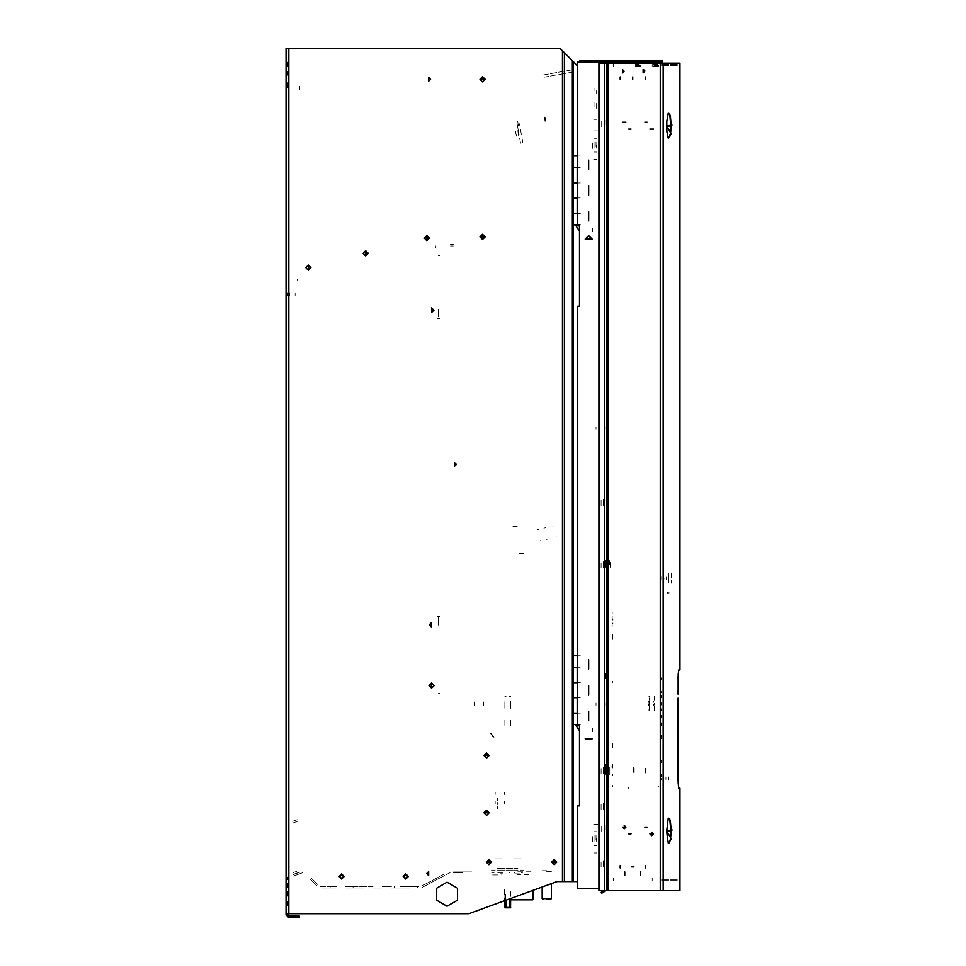 <?xml version="1.0" encoding="UTF-8"?>
<svg xmlns="http://www.w3.org/2000/svg" width="966" height="966" viewBox="0 0 966 966"><rect width="100%" height="100%" fill="white"/><g stroke="black" fill="none" stroke-linecap="round" stroke-linejoin="round"><path stroke-width="0.72" stroke-dasharray="4.83 3.62" d="M658.124 786.239L658.788 786.686M510.64 896.351L510.64 890.628L510.64 896.351M505.532 896.351L505.532 894.419M504.626 889.71L504.626 900.662L504.626 889.71M504.904 900.433L504.904 890L504.904 900.433M532.592 890.483L532.592 899.805M510.64 720.479L510.64 726.203L510.64 720.479M510.64 701.847L510.64 709.298L510.64 701.847M510.64 696.401L509.493 696.401L510.64 696.401M506.051 696.401L504.904 696.401L506.051 696.401M504.904 720.479L504.904 726.203L504.904 720.479M504.904 701.847L504.904 709.298L504.904 701.847M668.701 779.405L668.701 776.881L668.701 779.405M665.948 779.405L665.948 776.881L665.948 779.405M592.508 837.667L592.508 840.505L592.508 837.667M596.058 839.563L596.058 836.725L596.058 839.563M596.058 840.191L596.058 835.457L596.058 840.191M594.911 840.191L594.911 835.457L594.911 840.191M594.911 841.784L594.911 834.938L594.911 841.784M592.508 841.784L592.508 834.938L592.508 841.784M510.64 896.134L510.64 890.423L510.64 896.134M505.532 896.134L505.532 899.587L505.532 896.134M504.626 889.505L504.626 900.505L504.626 889.505M504.904 900.215L504.904 889.795L504.904 900.215M510.64 720.262L510.64 725.997L510.64 720.262M510.64 701.642L510.64 709.092L510.64 701.642M510.64 696.196L509.493 696.196L510.64 696.196M506.051 696.196L504.904 696.196L506.051 696.196M504.904 720.262L504.904 725.997L504.904 720.262M504.904 701.642L504.904 709.092L504.904 701.642M661.36 738.483L661.36 735.959L661.36 738.483M663.195 735.959L663.195 738.483L663.195 735.959M663.195 760.761L663.195 761.908M663.195 735.573L663.195 736.72L663.195 735.573M663.195 722.749L663.195 725.611L663.195 722.749M663.195 702.886L663.195 704.033M663.195 695.146L663.195 696.293M663.195 677.951L663.195 679.327L663.195 677.951M663.195 692.851L663.195 691.704M663.195 703.985L663.195 702.837M663.195 762.597L663.195 761.45M663.195 779.743L663.195 778.548L663.195 779.743M663.195 715.154L663.195 718.028L663.195 715.154M663.195 774.478L663.195 776.99L663.195 774.478M661.36 761.908L661.36 760.761M661.36 779.743L661.36 778.548L661.36 779.743M661.36 761.45L661.36 762.597M661.36 735.573L661.36 736.72L661.36 735.573M661.36 722.749L661.36 725.611L661.36 722.749M661.36 702.837L661.36 703.985M661.36 691.704L661.36 692.851M661.36 677.951L661.36 679.327L661.36 677.951M661.36 696.293L661.36 695.146M661.36 704.033L661.36 702.886M661.36 774.478L661.36 776.99L661.36 774.478M661.36 715.154L661.36 718.028L661.36 715.154M661.36 710.517L661.36 708.79L661.36 710.517M661.36 696.184L661.36 697.911L661.36 696.184M654.489 708.79L654.489 710.517L654.489 708.79M654.489 696.184L654.489 697.911L654.489 696.184M654.489 703.345L654.489 705.071L654.489 703.345M654.489 708.682L654.489 706.086L654.489 708.682M654.489 698.02L654.489 700.012L654.489 698.02M661.36 703.345L661.36 705.071L661.36 703.345M649.273 706.086L649.273 708.682L649.273 706.086M649.273 697.271L649.273 696.124L649.273 697.271M649.273 710.578L649.273 709.43L649.273 710.578M649.273 701.57L649.273 705.132L649.273 701.57M649.273 698.02L649.273 700.012L649.273 698.02M648.126 696.124L648.126 697.271L648.126 696.124M648.126 710.578L648.126 709.43L648.126 710.578M648.126 701.57L648.126 705.132L648.126 701.57M648.403 702.258L648.403 701.111L648.403 702.258M653.571 701.111L653.571 702.258L653.571 701.111M648.403 705.699L648.403 704.552L648.403 705.699M653.571 704.552L653.571 705.699L653.571 704.552M654.489 706.158L654.489 708.102L654.489 706.158M649.273 708.102L649.273 706.158L649.273 708.102M649.273 700.084L649.273 698.599L649.273 700.084M654.489 700.084L654.489 698.599L654.489 700.084M580.252 167.504L577.149 167.504L580.252 167.504M580.312 182.985L577.149 182.985L580.312 182.985M580.252 197.885L577.149 197.885L580.252 197.885M580.312 224.812L577.716 224.812M573.478 224.812L577.149 224.812M580.312 213.353L577.149 213.353L580.312 213.353M577.149 156.045L573.478 156.045M577.716 156.045L580.312 156.045M286.008 86.119L286.008 89.56L286.008 86.119M299.762 86.119L299.762 89.56L299.762 86.119M532.592 899.587L532.592 890.423L532.592 899.587M596.058 702.982L596.058 705.277L596.058 702.982M605.223 702.982L605.223 705.277L605.223 702.982M580.252 667.252L577.149 667.252L580.252 667.252M580.312 682.733L577.149 682.733L580.312 682.733M580.252 697.633L577.149 697.633L580.252 697.633M580.312 724.56L577.716 724.56M573.478 724.56L577.149 724.56M580.312 713.101L577.149 713.101L580.312 713.101M577.149 655.793L573.478 655.793M577.716 655.793L580.312 655.793M297.25 279.222L297.951 282.012L297.25 279.222M435.763 247.67L435.062 244.881L435.763 247.67M289.45 295.596L289.45 292.734L289.45 295.596M287.723 295.596L287.723 292.734L287.723 295.596M450.482 246.016L453.356 246.016L450.482 246.016M450.482 244.301L453.356 244.301L450.482 244.301M554.146 525.842L553.47 525.999M538.4 529.477L537.434 529.694M543.87 528.209L545.464 527.847M556.042 537.168L556.73 536.999M548.036 539.016L546.442 539.378M540.018 540.863L540.984 540.646M677.106 779.538L678.035 779.538L677.106 779.538M675.101 730.646L675.101 731.419M286.008 295.306L286.008 293.012L286.008 295.306M295.173 295.306L295.173 293.012L295.173 295.306M592.508 144.212L592.508 147.049L592.508 144.212M596.058 146.095L596.058 143.258L596.058 146.095M596.058 146.735L596.058 142.002L596.058 146.735M594.911 146.735L594.911 141.483L594.911 146.735M592.508 148.329L592.508 141.483L592.508 148.329M594.911 148.329L594.911 141.483L594.911 148.329M586.773 62.053L591.59 62.053L586.773 62.053M591.59 60.339L586.773 60.339L591.59 60.339M658.063 60.339L653.258 60.339L658.063 60.339M640.18 60.339L608.097 60.339L640.18 60.339M639.733 60.339L634.916 60.339L639.733 60.339M658.063 62.053L653.258 62.053L658.063 62.053M640.18 62.053L608.097 62.053L640.18 62.053M639.733 62.053L634.916 62.053L639.733 62.053M592.617 231.695L592.617 228.254L592.617 231.695M497.478 802.637L497.478 804.437L497.478 802.637M504.361 803.543L504.361 801.249L504.361 803.543M496.91 803.543L496.91 802.637L496.91 803.543M495.184 803.543L495.184 801.249L495.184 803.543M497.478 806.356L497.478 808.518L497.478 806.356M497.478 800.717L497.478 798.556L497.478 800.717M497.478 803.543L497.478 804.437L497.478 803.543M493.988 737.432L490.704 732.735M496.91 800.717L496.91 798.556L496.91 800.717M496.91 806.356L496.91 808.518L496.91 806.356M490.233 733.073L493.517 737.758M596.058 429.315L596.058 427.02L596.058 429.315M605.223 429.315L605.223 427.02L605.223 429.315M601.673 827.294L601.673 830.12L601.673 827.294M605.223 829.178L605.223 826.341L605.223 829.178M605.223 829.806L605.223 825.085L605.223 829.806M604.076 829.806L604.076 824.566L604.076 829.806M601.673 831.412L601.673 824.566L601.673 831.412M474.56 705.578L474.56 702.137L474.56 705.578M483.725 705.578L483.725 702.137L483.725 705.578M545.778 121.233L545.102 117.393L545.778 121.233M545.102 121.354L544.305 116.838L545.102 121.354M518.464 126.051L517.667 121.535L518.464 126.051M517.559 126.208L518.513 131.63L517.559 126.208M517.764 130.676L518.863 136.858L517.764 130.676M522.811 142.799L519.442 123.733L522.811 142.799M520.553 143.197L517.184 124.131L520.553 143.197M515.506 131.074L516.605 137.257L515.506 131.074M516.399 136.085L515.711 132.245L516.399 136.085M517.969 131.847L518.657 135.687L517.969 131.847M592.617 731.443L592.617 728.002L592.617 731.443M440.17 255.712L438.455 255.712M440.17 318.466L437.876 318.466M437.308 318.466L438.455 318.466M437.876 616.477L440.17 616.477M438.455 616.477L437.308 616.477M438.455 693.564L440.17 693.564M438.455 617.624L438.455 625.654L438.455 617.624M440.17 617.624L440.17 625.654L440.17 617.624M440.17 309.301L440.17 317.319L440.17 309.301M438.455 309.301L438.455 317.319L438.455 309.301M601.106 862.88L601.106 865.717L601.106 862.88M604.656 864.775L604.656 861.938L604.656 864.775M604.656 865.403L604.656 860.682L604.656 865.403M603.509 865.403L603.509 860.682L603.509 865.403M603.509 867.009L603.509 860.163L603.509 867.009M601.106 867.009L601.106 860.163L601.106 867.009M601.673 122.368L601.673 125.206L601.673 122.368M605.223 124.264L605.223 121.426L605.223 124.264M605.223 124.892L605.223 120.158L605.223 124.892M604.076 124.892L604.076 119.651L604.076 124.892M601.673 126.498L601.673 119.651L601.673 126.498M652.219 878.311L652.219 880.606L652.219 878.311M661.625 880.606L677.903 880.606L661.625 880.606M613.253 878.311L613.253 880.606L613.253 878.311M661.625 879.458L677.903 879.458L661.625 879.458M495.184 794.366L495.184 792.072L495.184 794.366M504.361 794.366L504.361 792.072L504.361 794.366M474.56 705.361L474.56 701.92L474.56 705.361M483.725 705.361L483.725 701.92L483.725 705.361M604.076 831.412L604.076 824.566L604.076 831.412M601.106 769.721L601.106 772.558L601.106 769.721M604.656 771.605L604.656 768.779L604.656 771.605M604.656 772.245L604.656 767.511L604.656 772.245M603.509 772.245L603.509 767.511L603.509 772.245M603.509 773.838L603.509 766.992L603.509 773.838M601.106 773.838L601.106 766.992L601.106 773.838M601.106 805.572L601.106 808.409L601.106 805.572M604.656 807.467L604.656 804.63L604.656 807.467M604.656 808.095L604.656 803.362L604.656 808.095M603.509 808.095L603.509 803.362L603.509 808.095M603.509 809.689L603.509 802.855L603.509 809.689M601.106 809.689L601.106 802.855L601.106 809.689M601.106 501.523L601.106 504.361L601.106 501.523M604.656 503.419L604.656 500.581L604.656 503.419M604.656 504.047L604.656 499.313L604.656 504.047M603.509 504.047L603.509 498.806L603.509 504.047M601.106 505.653L601.106 498.806L601.106 505.653M613.253 66.594L613.253 64.299L613.253 66.594M661.625 64.299L677.903 64.299L661.625 64.299M635.374 64.299L639.275 64.299L635.374 64.299M653.716 64.299L657.605 64.299L653.716 64.299M661.625 65.447L677.903 65.447L661.625 65.447M640.41 65.447L634.227 65.447L640.41 65.447M658.752 65.447L652.569 65.447L658.752 65.447M652.219 66.594L652.219 64.299L652.219 66.594M640.41 66.594L634.227 66.594L640.41 66.594M635.374 66.594L639.275 66.594L635.374 66.594M658.752 66.594L652.569 66.594L658.752 66.594M653.716 66.594L657.605 66.594L653.716 66.594M546.732 899.358L550.632 899.358M551.32 898.67L542.143 898.67M546.732 871.622L551.32 871.622L546.732 871.622M546.732 870.704L541.226 870.704L546.732 870.704M603.509 505.653L603.509 498.806L603.509 505.653M601.106 563.975L601.106 566.813L601.106 563.975M604.656 565.871L604.656 563.033L604.656 565.871M604.656 566.499L604.656 561.765L604.656 566.499M603.509 566.499L603.509 561.246L603.509 566.499M601.106 568.093L601.106 561.246L601.106 568.093M604.076 126.498L604.076 119.651L604.076 126.498M603.509 568.093L603.509 561.246L603.509 568.093M528.957 874.459L517.498 874.459M517.51 872.081L531.095 872.081M531.095 871.779L517.498 871.779M509.963 872.696L508.828 872.696L509.963 872.696M514.987 872.696L513.912 872.696L514.987 872.696M522.304 872.696L521.676 872.696L522.304 872.696M497.478 870.088L518.042 870.088L497.478 870.088M495.184 870.125L491.513 870.125L495.184 870.125M523.91 870.076L520.336 870.076L523.91 870.064M502.598 872.95L491.754 872.95M497.623 868.579L517.897 868.579L497.623 868.579M502.296 858.943L494.242 858.943L502.296 858.943M521.278 858.943L513.212 858.943L521.278 858.943M500.267 873.192L502.441 873.192M514.576 873.856L520.505 873.856L514.576 873.856M492.6 874.979L501.113 874.979M612.335 744.412L612.335 748.095M612.673 748.082L612.673 744.412L612.673 748.082M598.92 90.707L598.92 93.859L598.92 90.707M596.626 90.707L596.626 93.859L596.626 90.707M544.075 77.111L574.661 71.713L544.075 77.111M543.677 74.853L574.263 69.455L543.677 74.853M612.335 764.251L612.335 767.922M612.673 767.91L612.673 764.251L612.673 767.91M605.513 773.669L605.513 763.925M605.513 564.917L605.513 559.797L605.513 564.917M605.513 673.157L605.513 680.221L605.513 673.157M605.513 562.478L605.513 567.368L605.513 562.478M605.513 766.642L605.513 774.684L605.513 766.642M605.223 763.925L605.223 773.669M605.223 773.899L605.223 764.106M605.513 764.106L605.513 773.899M667.409 591.929L667.409 593.124L667.409 591.929M669.003 591.929L669.003 593.353L669.003 591.929M608.375 589.972L608.375 593.897L608.375 589.972M608.375 606.841L608.375 602.325M608.375 605.151L608.375 604.004M608.375 612.601L608.375 614.026L608.375 612.601M608.375 616.042L608.375 617.467L608.375 616.042M608.375 601.564L608.375 607.59M608.375 626.354L608.375 624.93L608.375 626.354M608.375 622.913L608.375 624.338L608.375 622.913M608.375 620.897L608.375 618.059L608.375 620.897M612.673 743.723L612.673 747.165L612.673 743.723M608.375 747.068L608.375 743.82M608.375 746.247L608.375 749.676M608.375 764.311L608.375 777.014M608.375 785.563L608.375 786.759L608.375 785.563M608.375 773.645L608.375 772.848M608.375 768.489L608.375 767.68M608.375 766.074L608.375 769.504L608.375 766.074M608.375 775.251L608.375 774.056L608.375 775.251M608.375 636.558L608.375 639.975L608.375 636.558M608.375 676.695L608.375 680.656L608.375 676.695M608.375 682.407L608.375 681.211L608.375 682.407M612.335 639.975L612.335 634.722L612.335 639.975M612.335 638.272L612.335 634.843L612.335 638.272M612.456 682.407L612.456 681.211L612.456 682.407M612.673 682.407L612.673 681.489L612.673 682.407M645.626 773.09L645.626 768.236L645.626 773.09M634.167 773.054L634.167 768.272L634.167 773.054M633.346 772.365L633.346 768.96L633.346 772.365M633.008 768.96L633.008 772.365L633.008 768.96M633.708 767.439L633.708 773.887L633.708 767.439M609.812 774.623L609.812 766.702L609.812 774.623M612.335 747.974L612.335 744.532L612.335 747.974M612.335 767.801L612.335 764.36L612.335 767.801M612.009 766.074L612.009 767.463M606.032 766.074L606.032 767.463L606.032 766.074M612.673 775.251L612.673 774.056L612.673 775.251M612.673 785.563L612.673 786.759L612.673 785.563M669.933 591.929L669.933 592.653L669.933 591.929M666.262 576.654L666.262 579.552M608.037 606.636L608.037 599.995L608.037 606.636M608.037 604.004L608.037 605.151M612.166 612.601L612.166 614.026L612.166 612.601M612.166 616.042L612.166 617.467L612.166 616.042M608.037 607.59L608.037 601.564M608.037 602.325L608.037 606.841M612.166 626.354L612.166 624.93L612.166 626.354M612.166 622.913L612.166 624.338L612.166 622.913M612.963 622.913L612.963 623.529L612.963 622.913M612.166 620.909L612.166 618.059L612.166 620.909M612.963 620.087L612.963 618.868L612.963 620.087M663.968 578.103L663.968 579.165M628.443 787.519L628.443 788.256L628.443 787.519M610.101 562.478L610.101 567.368L610.101 562.478M609.534 564.917L609.534 559.833L609.534 564.917M608.375 773.524L608.375 769.624M593.764 130.833L597.773 130.833L593.764 130.833M596.384 159.487L593.764 159.487L596.384 159.487M596.565 152.036L594.332 152.036L596.565 152.036M594.332 138.283L596.565 138.283L594.332 138.283M593.764 824.288L597.773 824.288L593.764 824.288M596.626 852.942L593.764 852.942L596.626 852.942M596.565 845.492L594.332 845.492L596.565 845.492M594.332 831.738L596.565 831.738L594.332 831.738M596.626 838.609L596.626 841.591L596.626 838.609M594.911 145.154L594.911 148.136L594.911 145.154M596.626 145.154L596.626 148.136L596.626 145.154M594.911 838.609L594.911 835.626L594.911 838.609M562.405 881.596L564.434 881.596M573.128 881.596L572.319 881.596M288.87 48.3L286.008 48.3M287.723 62.053L287.723 67.209L287.723 62.053M287.723 82.69L287.723 89.56L287.723 82.69M287.723 71.798L287.723 75.239L287.723 71.798M287.723 901.085L287.723 906.241L287.723 901.085M287.723 896.255L287.723 877.007L287.723 896.255M287.723 295.306L287.723 293.012L287.723 295.306M288.87 913.691L286.25 913.691M286.008 62.053L286.008 67.209M286.008 896.255L286.008 877.007L286.008 896.255M286.008 901.085L286.008 906.241L286.008 901.085M286.008 75.239L286.008 71.798M286.008 82.69L286.008 89.56L286.008 82.69M593.764 119.361L596.384 119.361L593.764 119.361M596.384 76.954L593.764 76.954L596.384 76.954M594.911 76.954L593.764 76.954L594.911 76.954M596.626 108.301L596.626 102.263L596.626 108.301M594.911 102.263L594.911 108.301L594.911 102.263M594.911 90.707L594.911 88.244L594.911 90.707M293.06 872.624L296.719 871.284L293.06 872.624M293.64 874.242L297.311 872.902L293.64 874.242M292.565 821.305L297.202 819.627L292.565 821.305M293.157 822.923L297.794 821.245L293.157 822.923M286.866 75.239L286.866 71.798L286.866 75.239M288.58 75.239L288.58 71.798L288.58 75.239M668.52 580.107L668.52 576.461L668.52 580.107M661.879 576.207L661.879 579.636L661.879 576.207M668.52 573.092L668.52 578.103L668.52 573.092M671.406 578.103L671.406 572.971L671.406 578.103M668.52 578.103L668.52 583.235L668.52 578.103M661.65 579.503L661.65 576.436L661.65 579.503M671.962 573.562L671.962 582.631M671.406 572.995L671.406 583.21L671.406 572.995M612.673 638.393L612.673 634.722L612.673 638.393M462.702 872.491L453.525 872.491L462.702 872.491M453.525 871.054L462.702 871.054L453.525 871.054M462.702 871.054L471.867 871.054L462.702 871.054M450.035 872.624L444.541 875.546L450.035 872.624M443.877 874.278L427.684 882.888L443.877 874.278M336.337 886.583L327.16 886.583L336.337 886.583M345.502 886.583L354.667 886.583L345.502 886.583M373.009 886.583L354.667 886.583L373.009 886.583M382.186 886.583L391.351 886.583L382.186 886.583M400.516 886.583L409.693 886.583L400.516 886.583M409.693 886.583L418.858 886.583L409.693 886.583M427.684 882.888L420.995 886.45L427.684 882.888M421.659 887.706L436.451 879.845L421.659 887.706M436.451 879.845L444.541 875.546L436.451 879.845M345.502 888.008L354.667 888.008L345.502 888.008M336.337 888.008L327.16 888.008L336.337 888.008M382.186 888.008L373.009 888.008L382.186 888.008M363.844 888.008L354.667 888.008L363.844 888.008M409.693 888.008L400.516 888.008L409.693 888.008M400.516 888.008L391.351 888.008L400.516 888.008M417.252 886.583L417.252 888.008M394.321 888.008L394.321 886.583M353.061 886.583L353.061 888.008M330.13 888.008L330.13 886.583M327.16 888.008L320.205 888.008L327.16 888.008M320.205 886.583L327.16 886.583L320.205 886.583M311.354 878.191L317.838 884.675L311.354 878.191M310.34 879.205L316.824 885.689L310.34 879.205M302.853 872.66L295.185 875.45L302.853 872.66M296.127 875.099L293.435 876.077L296.127 875.099M297.142 874.737L299.834 873.759L297.142 874.737M299.001 872.54L294.69 874.097M296.659 873.385L299.351 872.407L296.659 873.385M295.644 873.759L292.952 874.737L295.644 873.759"/><path stroke-width="1.45" d="M510.64 899.805L532.592 899.805L532.592 890.483M533.28 899.117L533.28 891.316L533.28 899.117L532.592 899.805M533.28 898.899L533.28 891.111L533.28 898.899L533.28 891.111L533.28 898.899L532.592 899.587L510.64 899.587L532.592 899.587L533.28 898.899M579.443 231.067L575.422 224.812L577.716 224.812L573.478 224.812L573.478 213.353L577.716 213.353M577.716 167.504L573.478 167.504L573.478 156.045L577.716 156.045M286.008 86.119L286.008 89.56L286.008 86.119M579.443 730.815L575.422 724.56L577.716 724.56L573.478 724.56L573.478 713.101L577.716 713.101M577.716 667.252L573.478 667.252L573.478 655.793L577.716 655.793M542.143 887.005L542.143 898.67L542.832 899.358L542.143 898.67L551.32 898.67L546.732 899.358M286.008 914.476L286.25 913.691L288.87 913.691L288.87 48.3L286.008 48.3L286.008 82.69M288.87 913.691L468.824 913.691L557.008 881.596L577.716 881.596M678.047 677.842L678.253 675.101M678.168 782.822L678.724 788.111L679.992 788.111L679.992 890.7L663.111 890.7L678.277 890.7M598.92 890.7L598.92 63.14L663.111 63.14L663.111 890.7L598.92 890.7L598.92 888.466L577.716 888.466L577.716 805.946L579.443 805.946L579.443 725.14L577.716 725.14L577.716 306.198L579.443 306.198L579.443 225.392L577.716 225.392L577.716 62.053L600.067 62.053L603.231 63.14M678.277 63.14L608.097 63.14L608.097 890.7M577.716 197.885L573.478 197.885L573.478 182.985L577.716 182.985M577.716 697.633L573.478 697.633L573.478 682.733L577.716 682.733M670.706 133.634L668.218 138.114L666.914 131.859L666.757 121.39L668.182 113.155M668.182 842.98L666.625 831.605L668.182 818.069M447.053 882.163L457.473 888.189L457.473 900.215L447.053 906.241L436.62 900.215L436.62 888.189L447.053 882.163L457.473 888.189L457.473 900.215L447.053 906.241L436.62 900.215L436.62 888.189L447.053 882.163M308.359 265.65L310.303 267.594L308.359 269.55L308.359 265.65M365.667 251.365L367.611 253.321L365.667 255.266L365.667 251.365M426.863 236.115L428.819 238.071L426.863 240.015L426.863 236.115M643.622 69.492L644.829 71.182L643.054 72.957L644.769 70.735L643.054 72.957L643.054 69.407L643.622 71.182L644.769 70.735M622.418 69.407L624.193 71.182L622.418 72.957L622.418 69.407M428.711 875.522L426.755 873.566L428.711 871.622L428.711 875.522L426.755 873.566L428.711 871.622M428.711 77.304L430.655 79.248L428.711 81.192L428.711 77.304M482.577 81.832L480.005 79.248L482.577 76.664L485.161 79.248L482.577 81.832M308.359 270.178L305.775 267.594L308.359 265.022L310.931 267.594L308.359 270.178M365.667 255.893L363.083 253.321L365.667 250.737L368.251 253.321L365.667 255.893M426.863 240.643L424.291 238.071L426.863 235.487L429.447 238.071L426.863 240.643M482.577 239.435L480.005 236.851L482.577 234.267L485.161 236.851L482.577 239.435M431.573 307.864L433.927 310.207L431.573 312.561L431.573 307.864M454.503 462.424L456.447 464.368L454.503 466.324L454.503 462.424M431.573 627.2L429.23 624.845L431.573 622.49L431.573 627.2M431.573 688.166L429.001 685.594L431.573 683.01L434.157 685.594L431.573 688.166M486.598 758.093L484.014 755.509L486.598 752.937L489.17 755.509L486.598 758.093M554.218 864.691L551.634 862.107L554.218 859.535L556.802 862.107L554.218 864.691M486.598 815.401L484.014 812.817L486.598 810.245L489.17 812.817L486.598 815.401M341.602 879.06L339.018 876.488L341.602 873.904L344.174 876.488L341.602 879.06M405.78 879.06L403.208 876.488L405.78 873.904L408.364 876.488L405.78 879.06M488.881 864.691L486.309 862.107L488.881 859.535L491.465 862.107L488.881 864.691M405.78 874.604L407.737 876.548L405.78 878.492L403.836 876.548L405.78 874.604L407.737 876.548L405.78 878.492L403.836 876.548L405.78 874.604M339.646 876.548L341.602 878.492L343.546 876.548L341.602 874.604L339.646 876.548M341.602 878.492L339.646 876.548L341.602 874.604L343.546 876.548L341.602 878.492M663.111 63.14L679.992 63.14L663.111 63.14M668.218 138.09L670.356 135.602L671.201 125.677L670.283 115.316L668.218 113.119M668.218 843.016L670.356 840.517L671.201 830.603L670.283 820.231L668.218 818.033M592.11 239.145L588.608 235.632L585.094 239.145L592.11 239.145M431.573 308.263L433.529 310.207L431.573 312.163L431.573 308.263M431.573 626.789L429.629 624.845L431.573 622.889L431.573 626.789M431.573 687.538L429.629 685.582L431.573 683.638L431.573 687.538M480.633 236.851L482.577 234.907L484.534 236.851L480.633 236.851M480.633 79.248L482.577 77.304L484.534 79.248L480.633 79.248M486.936 862.107L488.881 860.163L490.837 862.107L486.936 862.107M552.274 862.107L554.218 860.163L556.162 862.107L552.274 862.107M484.642 755.509L486.598 753.565L488.542 755.509L484.642 755.509M484.642 812.817L486.598 810.872L488.542 812.817L484.642 812.817M591.953 239.145L588.608 235.801L585.263 239.145L591.953 239.145M510.495 907.75L510.64 898.465M505.073 907.762L510.193 907.835M504.904 900.553L504.904 907.388L510.64 907.388M509.493 898.887L509.493 907.388L510.302 907.714M509.493 907.388L506.051 907.388L506.051 900.143M505.242 907.714L506.051 907.388M532.628 890.459L533.28 891.111M588.608 220.803L588.608 211.639L588.608 220.803M588.608 213.22L588.608 219.222L588.608 213.22M588.608 195.011L588.608 185.846L588.608 195.011M588.608 187.428L588.608 193.429L588.608 187.428M588.608 169.231L588.608 160.054L588.608 169.231M588.608 161.636L588.608 167.649L588.608 161.636M588.608 694.759L588.608 685.594L588.608 694.759M588.608 687.176L588.608 693.177L588.608 687.176M588.608 668.967L588.608 659.802L588.608 668.967M588.608 661.384L588.608 667.397L588.608 661.384M588.608 720.551L588.608 711.387L588.608 720.551M588.608 712.968L588.608 718.97L588.608 712.968M677.637 728.919L678.253 728.932L677.794 735.826M677.721 733.254L678.253 779.538M580.011 62.053L580.011 60.339L662.543 60.339L662.543 62.053L600.067 62.053L600.067 63.14M654.513 62.053L654.513 60.339M579.443 226.72L578.912 225.392M579.443 726.456L578.912 725.14M603.967 890.7L601.214 892.198L601.758 893.212L605.923 890.7M640.76 871.948L640.76 875.498L640.76 871.948M624.712 871.948L624.712 875.498L624.712 871.948M577.716 66.062L572.319 60.665L573.128 61.474L573.128 881.596M288.23 913.703L287.723 914.838L288.87 915.985L287.723 914.838L288.568 913.691M286.008 914.609L286.008 906.241M286.008 861.708L286.008 825.688M286.008 810.22L286.008 297.6M286.008 293.012L286.008 279.838M286.008 246.258L286.008 89.56M286.008 48.3L286.008 914.585M288.87 915.985L299.182 915.985L299.182 917.7L288.87 917.7L286.008 914.838L287.723 914.838M572.319 881.596L572.319 60.665L559.954 48.3L288.87 48.3M519.515 553.433L522.956 553.433L519.515 553.433M513.32 526.627L516.762 526.627L513.32 526.627M678.253 782.605L678.035 779.852M624.169 825.314L625.92 827.089L624.169 828.864L625.92 827.089L624.169 828.864L625.92 827.089L624.169 825.314M653.427 833.96L651.688 835.747L653.427 833.96L651.688 835.747L653.427 833.96L651.688 832.185L653.427 833.96M585.094 738.893L592.11 738.893L585.094 738.893M678.724 788.111L678.035 778.946L677.963 698.128M679.992 788.111L678.663 788.111M678.035 694.131L678.663 670.054L679.992 670.054L679.992 63.14M678.724 670.054L678.18 674.908M678.12 677.842L678.108 694.131M678.035 698.128L677.721 728.642M671.829 125.604L666.576 126.727L671.829 124.493L671.829 125.604L666.564 125.616L671.382 134.238M671.829 830.531L666.576 831.654L671.829 829.408L671.829 830.531L666.564 830.543L671.382 839.164M643.054 69.407L643.054 72.957L643.054 69.407M645.348 76.906L645.348 79.2M632.73 76.906L632.73 79.2M620.124 76.906L620.124 79.2M622.43 122.175L625.992 122.175M628.794 129.046L631.088 129.046M644.841 122.175L647.135 122.175M649.937 129.046L653.499 129.046M628.794 833.96L631.088 833.96L628.794 833.96M622.43 827.089L625.992 827.089L622.43 827.089L624.169 828.864M644.841 827.089L647.135 827.089L644.841 827.089M649.937 833.96L653.499 833.96L649.937 833.96L651.688 835.747M631.595 866.84L633.877 866.84M620.124 867.987L620.124 865.705M645.348 867.987L645.348 865.705M606.95 890.7L606.95 63.14M599.222 890.7L599.222 63.14M669.619 113.445L671.092 129.541M669.619 818.359L671.092 834.455M670.706 838.56L668.786 843.366M601.987 63.14L600.067 62.053M577.149 213.353L577.149 197.885M577.149 182.985L577.149 167.504M577.149 682.733L577.149 667.252M577.149 713.101L577.149 697.633M562.405 50.763L562.405 881.596M564.434 881.596L564.434 52.792M585.263 738.893L591.953 738.893L585.263 738.893M660.321 63.14L660.321 890.7M604.583 63.14L604.583 890.7M671.189 124.602L671.829 124.493M671.189 829.528L671.829 829.408M573.478 197.885L573.478 213.353M573.478 167.504L573.478 182.985M573.478 697.633L573.478 713.101M573.478 667.252L573.478 682.733M551.32 898.67L551.32 883.661L551.32 898.67L550.632 899.358"/></g></svg>
